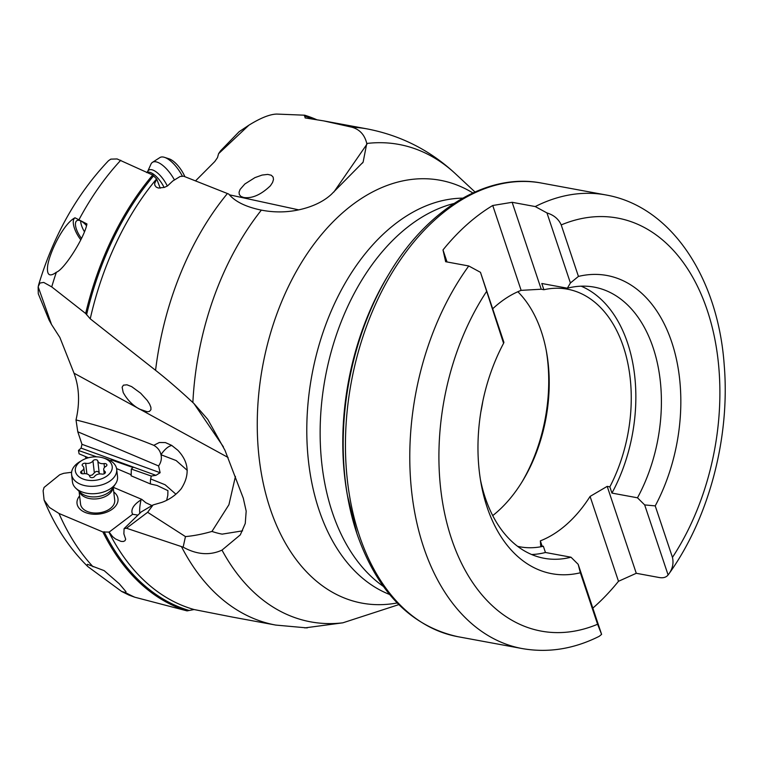 <?xml version="1.0" encoding="UTF-8"?>
<svg xmlns="http://www.w3.org/2000/svg" width="763" height="763" viewBox="0 0 763 763"><rect width="100%" height="100%" fill="white"/><g stroke="black" fill="none" stroke-linecap="round" stroke-linejoin="round"><path stroke-width="1.14" d="M85.256 456.436L86.133 458.363M88.422 457.771L79.094 453.832L78.465 450.456L81.078 448.119L81.975 444.314L77.788 431.782L76.004 419.946C79.953 402.931 79.295 387.337 74.011 373.174L59.876 337.475L51.541 324.523L38.15 286.774L39.934 283.035L43.72 282.424L51.731 286.898L85.656 313.498L90.234 318.82L155.566 370.313C167.259 379.516 179.686 390.255 192.867 402.53A242.748 158.933 -79.5 0 1 261.366 210.121C277.188 213.192 292.677 212.295 307.842 207.422C317.456 204.284 325.267 199.935 331.304 194.393L363.121 162.147L366.774 143.473A242.748 158.933 -79.5 0 1 455.73 174.021L474.987 191.98M195.528 180.888L214.784 161.546L217.512 157.598L218.571 153.706L248.9 125.189L239.105 131.722L220.593 150.797L218.571 153.706M232.066 617.009L194.088 609.542L187.069 610.886L134.803 597.219L128.947 595.092L121.632 591.459L125.504 592.555L125.971 591.678L119.305 583.809L104.14 570.629L87.516 564.334L86.925 565.211L87.859 566.604L121.632 591.459M304.733 627.911L342.845 622.818L398.839 604.611M187.069 610.886A255.157 167.059 -79.5 0 1 102.881 531.964L58.999 513.47L49.442 507.471L44.101 500.061L43.119 490.762L44.063 487.443L59.752 474.729L63.644 473.327L71.608 472.278M102.881 531.964L109.147 532.097L132.609 514.291L132.018 512.622C131.312 508.435 134.326 504.171 141.069 499.851A21.507 13.581 173.4 0 1 141.832 499.393L113.248 487.299M79.61 495.931A20.63 13.038 -6.6 0 0 84.951 512.335A20.63 13.038 -6.6 0 0 112.047 509.36A20.63 13.038 -6.6 0 0 113.763 491.982M113.229 487.328L114.708 500.108A17.187 10.863 173.4 0 1 105.733 511.124A17.187 10.863 173.4 0 1 87.163 511.429A17.187 10.863 173.4 0 1 80.544 504.047L79.075 491.277M223.416 446.87L193.916 403.503L207.755 419.373L225.009 450.37L243.283 498.182L246.182 511.143L245.257 523.466L240.307 534.863L221.995 550.113C209.768 555.683 196.816 554.691 183.149 547.157L126.496 528.244L147.631 512.297L185.457 536.589C193.707 535.855 202.538 534.138 211.952 531.43L228.919 504.734L235.443 476.408M166.63 500.394L167.803 495.416L167.927 490.638L157.006 485.449L150.492 483.98A19.361 13.143 56.8 0 1 150.664 478.964L151.236 476.036L155.948 475.33L160.125 472.717L158.59 465.955C161.098 462.359 161.909 458.62 161.003 454.748L160.907 454.386C159.944 450.513 157.579 447.49 153.792 445.325L159.343 442.502L165.39 442.588L171.627 445.344L177.789 450.227C188.995 462.054 190.121 474.92 181.165 488.816C175.938 495.053 169.529 499.565 161.928 502.359L153.067 504.944L141.203 511.935L124.083 528.635L126.496 528.244M124.083 528.635L123.883 533.89L125.685 539.231L124.951 540.757L123.339 541.501L121.05 541.406L115.451 538.926L112.676 536.723L109.147 532.097M132.609 514.291L137.96 515.092M150.664 478.954L165.113 484.763L175.871 494.157M151.98 505.611L145.781 502.703L141.832 499.393M151.236 476.036L131.312 469.035L131.207 474.271A11.693 7.935 -123.2 0 1 131.055 475.778L150.492 483.98M116.577 468.568L131.188 474.739M131.312 469.035L133.01 467.509L111.284 459.879L111.255 461.272M96.634 456.846L78.465 450.456M110.349 460.709L111.284 459.879M158.59 465.955L77.788 431.782M153.792 445.325C128.508 435.053 102.576 426.603 76.004 419.946M153.067 504.944L147.631 512.297M74.011 373.174L228.08 457.476M183.149 547.157L185.457 536.589M242.577 530.848L222.147 534.138A55.012 22.222 32.9 0 1 211.952 531.43M193.916 403.503L192.867 402.53M149.615 404.113L150.893 407.328L150.95 409.693L149.434 411.429L147.24 411.753L139.515 409.121C132.667 405.382 127.221 399.822 123.186 392.468L122.137 387.194L123.415 385.162L126.973 384.81L131.637 386.612L140.659 393.203L147.307 400.499L149.615 404.113M74.993 217.789C63.367 223.654 49.652 252.496 47.688 265.581C46.562 275.109 49.461 277.322 56.367 272.229C64.311 269.549 84.664 237.303 86.944 223.95L74.993 217.789A17.883 7.182 57.3 0 0 80.811 239.84M55.899 272.525L56.367 272.229A253.564 166.019 100.5 0 0 51.731 286.898M38.427 285.505C53.343 235.786 76.72 194.174 108.527 160.688L110.826 159.133L117.111 158.952L152.705 175.042L156.749 179.105L160.24 188.184M51.541 324.523L49.07 320.05L38.274 293.726L38.15 286.774M85.656 313.498A255.157 167.059 -79.5 0 1 152.705 175.042M86.505 225.657A14.44 5.799 -122.7 0 0 80.649 220.879A14.44 5.799 -122.7 0 0 76.853 220.679A14.44 5.799 -122.7 0 0 81.498 238.428M84.435 231.723A14.44 5.799 57.3 0 1 80.668 220.888M298.648 209.854L229.329 194.803M366.774 143.473C364.724 134.917 359.783 129.491 351.972 127.221L323.693 120.888L305.105 117.922L304.704 115.203L276.769 114.068C269.873 114.24 260.584 117.95 248.9 125.189M333.86 192.028L366.955 144.159M270.426 185.762C260.975 194.794 252.057 198.704 243.683 197.483L240.917 196.434L239.277 194.498L239.067 192.181L240.126 189.396L244.847 184.007L254.928 177.626L262.091 175.07L267.718 174.403L271.323 175.252L273.125 177.092L273.478 179.515L272.582 182.443L270.426 185.762M304.704 115.203A255.157 167.059 -79.5 0 1 316.616 119.648M535.245 206.563L546.966 212.934C553.862 215.061 558.611 219.057 561.215 224.923L578.44 276.416A151.627 99.276 100.5 0 1 671.726 342.11A151.627 99.276 100.5 0 1 655.226 505.888L672.451 557.381C673.891 563.59 672.441 569.456 668.102 574.959L668.474 574.463C708.865 518.735 730.334 437.495 724.201 364.914C718.136 278.276 671.574 206.42 605.917 194.956A230.636 151.007 100.5 0 0 535.245 206.563L512.145 202.3L492.745 205.495A230.636 151.007 -79.5 0 0 442.998 249.93L445.649 261.709L468.759 265.972L480.48 272.334L503.914 342.377L503.58 343.293A151.627 99.276 100.5 0 0 481.081 483.484A151.627 99.276 100.5 0 0 580.357 572.765L578.173 564.324L601.606 634.368L599.232 636.304M655.226 505.888L644.668 504.915L668.102 574.959C666.185 577.343 663.276 578.211 659.375 577.553L636.275 573.29L618.488 581.292A230.636 151.007 -79.5 0 1 592.832 608.121M644.668 504.915L637.486 497.8L611.936 493.089L609.847 486.861L607.195 486.365L636.275 573.29M580.357 572.765L597.591 624.258L601.606 634.368M503.58 343.293L480.48 272.334M442.998 249.93L447.023 261.957M512.145 202.3L541.225 289.225L521.139 290.36A130.998 85.771 100.5 0 0 492.679 308.796M521.139 290.36L492.745 205.495M609.847 486.861A130.998 85.771 100.5 0 0 623.39 346.726A130.998 85.771 100.5 0 0 567.395 289.167A130.998 85.771 100.5 0 0 543.885 289.721L541.225 289.225M543.885 289.721L541.806 283.493L567.357 288.204L570.409 282.978L546.966 212.934M578.44 276.416L570.409 282.978M637.486 497.8A137.874 90.272 100.5 0 0 653.128 347.709A137.874 90.272 100.5 0 0 594.196 287.126A137.874 90.272 100.5 0 0 567.357 288.204M581.158 286.173A137.874 90.272 -79.5 0 1 627.577 342.988A137.874 90.272 -79.5 0 1 611.936 493.089M607.195 486.365L590.085 496.427A130.998 85.771 100.5 0 1 540.347 540.862L540.7 545.774L543.361 546.26L545.44 552.488L571.001 557.209L578.173 564.324M517.638 546.356A130.998 85.771 100.5 0 0 519.851 546.813A130.998 85.771 100.5 0 0 543.361 546.26M492.726 515.597A130.998 85.771 100.5 0 0 522.769 480.7A130.998 85.771 100.5 0 0 546.527 351.972A130.998 85.771 100.5 0 0 541.349 331.59A130.998 85.771 100.5 0 0 517.848 291.733M618.488 581.292L590.085 496.427M540.347 540.862L542.073 546.022M480.452 479.765A137.874 90.272 100.5 0 0 485.23 497.705A137.874 90.272 100.5 0 0 544.162 558.287A137.874 90.272 100.5 0 0 571.001 557.209M545.44 552.488A137.874 90.272 -79.5 0 1 531.639 554.52M521.873 482.168A137.531 90.044 100.5 0 0 546.213 350.274M261.366 210.121C245.839 206.935 234.966 201.585 228.747 194.06L183.673 176.215L180.163 176.463L172.772 180.993L167.488 185.934L164.331 187.412L158.427 188.032L156.281 187.145L154.889 185.38L154.641 183.435L156.749 179.105M187.278 470.38L176.167 460.556L161.003 454.748M103.358 457.943L105.857 458.735A22.69 14.335 173.4 0 1 107.955 459.507A22.69 14.335 173.4 0 1 116.682 469.245L117.531 476.665A22.69 14.335 173.4 0 1 115.652 483.666A22.69 14.335 173.4 0 1 81.174 491.61A22.69 14.335 173.4 0 1 75.871 488.263A22.69 14.335 173.4 0 1 72.447 481.873L71.598 474.452A22.69 14.335 173.4 0 1 79.733 461.758L81.984 460.413A18.57 11.731 173.4 0 1 103.358 457.943A18.57 11.731 173.4 0 1 105.075 458.573A18.57 11.731 173.4 0 1 108.403 474.863A18.57 11.731 173.4 0 1 82.461 478.773A18.57 11.731 173.4 0 1 81.984 460.413M116.682 469.245A22.69 14.335 173.4 0 1 104.836 483.799A22.69 14.335 173.4 0 1 80.315 484.2A22.69 14.335 173.4 0 1 71.598 474.452M94.574 476.474A5.56 3.51 173.4 0 1 101.861 474.071A2.547 1.612 -6.6 0 0 105.38 472.221A2.547 1.612 -6.6 0 0 104.855 471.391A5.56 3.51 173.4 0 1 103.72 469.579A5.56 3.51 173.4 0 1 105.904 466.355A2.547 1.612 -6.6 0 0 106.906 464.877A2.547 1.612 -6.6 0 0 104.045 463.589A5.56 3.51 173.4 0 1 99.924 463.17A5.56 3.51 173.4 0 1 97.817 460.957A2.547 1.612 -6.6 0 0 95.642 459.707A2.547 1.612 -6.6 0 0 92.962 460.881A5.56 3.51 173.4 0 1 85.685 463.284A2.547 1.612 -6.6 0 0 82.166 465.125A2.547 1.612 -6.6 0 0 82.681 465.964A5.56 3.51 173.4 0 1 83.816 467.776A5.56 3.51 173.4 0 1 81.631 471A2.547 1.612 -6.6 0 0 80.63 472.478A2.547 1.612 -6.6 0 0 81.603 473.565A2.547 1.612 -6.6 0 0 83.491 473.756A5.56 3.51 173.4 0 1 89.719 476.389A2.547 1.612 -6.6 0 0 90.683 477.409A2.547 1.612 -6.6 0 0 94.574 476.474M89.452 475.673L92.342 474.939L94.345 472.85C96.243 470.876 97.864 470.905 99.2 472.936L99.552 473.947M174.441 179.944A22.69 9.118 -122.7 0 0 158.446 162.643A22.69 9.118 -122.7 0 0 152.476 162.338A22.69 9.118 -122.7 0 0 150.931 164.207L147.602 171.608A18.112 7.277 -122.7 0 1 153.601 170.359A18.112 7.277 -122.7 0 1 167.326 186.029M182.452 176.301A22.69 9.118 -122.7 0 0 165.867 157.884A22.69 9.118 -122.7 0 0 164.503 157.35A22.69 9.118 -122.7 0 0 159.896 157.569L152.476 162.338M184.884 176.692A18.57 7.458 -122.7 0 0 170.187 159.257A18.57 7.458 -122.7 0 0 169.071 158.818L164.503 157.35M58.999 513.47A253.564 166.019 100.5 0 0 93.048 566.766M125.504 592.555A253.564 166.019 100.5 0 0 134.803 597.219M188.509 610.286A254.222 166.448 -79.5 0 1 104.102 531.706M194.088 609.532A252.257 165.161 -79.5 0 1 108.832 531.983M232.086 617.019L275.767 625.078A252.257 165.161 -79.5 0 1 181.48 546.632M139.763 513.337A27.506 10.92 110.4 0 1 141.069 499.851M155.948 475.33L81.078 448.119M160.125 472.717L81.975 444.314M120.773 160.259A253.564 166.019 100.5 0 0 79.047 219.582M304.427 116.024A254.222 166.448 -79.5 0 1 313.269 119.114M351.972 127.221A252.257 165.161 -79.5 0 1 367.327 128.937L323.646 120.878M472.86 192.944A215.023 140.783 100.5 0 0 304.361 257.999A215.023 140.783 100.5 0 0 270.169 508.654A215.023 140.783 100.5 0 0 397.189 602.951M221.995 550.113A242.748 158.933 100.5 0 0 342.845 622.818M462.731 198.161A203.13 133 100.5 0 0 334.175 304.399A203.13 133 100.5 0 0 318.991 509.865A203.13 133 -79.5 0 0 389.597 594.472M453.995 203.492A203.13 133 100.5 0 0 332.315 512.316A203.13 133 100.5 0 0 383.331 586.375M389.34 273.364C427.661 208.9 487.643 172.486 541.596 183.082A230.636 151.007 100.5 0 0 382.664 289.539A230.636 151.007 100.5 0 0 359.297 535.349A230.636 151.007 100.5 0 0 457.886 636.695C411.009 626.337 377.37 592.04 356.97 533.795L347.375 495.216A223.273 146.181 -79.5 0 1 387.862 275.805L389.34 273.364A228.623 149.691 100.5 0 0 347.88 498.029A228.623 149.691 100.5 0 0 356.912 533.595M468.759 265.972A230.636 151.007 100.5 0 0 423.627 547.224A230.636 151.007 100.5 0 0 522.216 648.569L457.886 636.695M561.215 224.923A210.006 137.502 -79.5 0 1 707.225 310.188A210.006 137.502 -79.5 0 1 672.451 557.381M597.591 624.258A210.006 137.502 -79.5 0 1 451.524 538.831A210.006 137.502 -79.5 0 1 486.346 291.809M482.807 401.338A137.531 90.044 -79.5 0 1 480.871 411.829M155.566 370.313A252.257 165.161 -79.5 0 1 227.422 193.525M90.234 318.82A252.257 165.161 -79.5 0 1 156.52 178.99M86.581 314.776A254.222 166.448 -79.5 0 1 153.43 176.053M151.475 475.988L151.064 476.904M171.894 445.516A27.506 10.92 110.4 0 0 161.127 454.462L160.907 454.386M113.096 487.538A17.187 10.863 173.4 0 1 103.062 497.466A17.187 10.863 173.4 0 1 85.532 497.371A17.187 10.863 173.4 0 1 79.257 491.439M115.652 483.666L112.19 488.892A18.112 11.445 173.4 0 1 84.664 495.225A18.112 11.445 173.4 0 1 80.439 492.555L75.871 488.263M104.855 471.391L105.056 473.155M81.937 473.68L81.631 471M86.906 473.937L85.685 463.284M94.345 472.85L92.962 460.881M99.2 472.936L97.817 460.957M104.493 467.452L104.045 463.589M164.121 187.479A17.187 6.905 -122.7 0 0 151.208 172.829A17.187 6.905 -122.7 0 0 147.059 172.39M87.859 566.604C69.404 548.444 54.822 526.26 44.101 500.061M275.767 625.078L307.212 627.92M367.327 128.937C401.08 135.499 430.551 150.53 455.73 174.021M605.917 194.956L541.596 183.082M599.031 636.409C573.738 649.046 548.13 653.09 522.216 648.569M363.102 162.137L362.511 163.053M84.502 473.661L83.816 467.776M104.207 473.785L103.72 469.579M146.687 172.591L147.602 171.608"/></g></svg>
